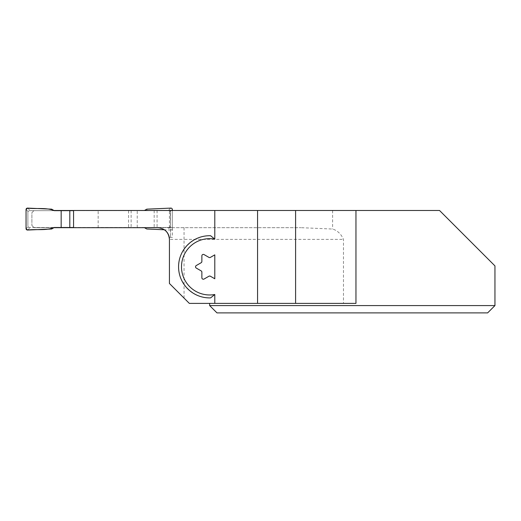 <?xml version="1.0" encoding="UTF-8"?>
<svg xmlns="http://www.w3.org/2000/svg" width="521" height="521" viewBox="0 0 521 521"><rect width="100%" height="100%" fill="white"/><g stroke="black" fill="none" stroke-linecap="round" stroke-linejoin="round"><path stroke-width="0.39" stroke-dasharray="2.6 1.95" d="M27.88 212.132L27.88 226.029L27.88 212.132L28.075 211.396L29.339 210.666A1.465 1.465 -179.7 0 0 27.88 212.132M26.05 228.589L28.075 226.765L27.88 226.029A1.465 1.465 -179.7 0 0 29.339 227.495L169.058 227.495L147.189 227.495L146.753 228.999M28.075 226.765L29.339 227.495L51.214 227.495L51.651 228.999M73.565 227.495L147.189 227.495M54.262 227.495L51.214 227.495M172.353 209.572L170.328 211.396L170.523 226.029L170.328 226.765L169.058 227.495A1.465 1.465 -179.7 0 0 170.523 226.029L170.523 212.132A1.465 1.465 -179.7 0 0 169.058 210.666L29.339 210.666L51.214 210.666L51.651 209.162M54.262 210.666L51.214 210.666M73.565 210.666L169.058 210.666L170.328 211.396M26.05 209.572L28.075 211.396M27.574 230.048L30.42 227.495M172.353 237.368L169.253 237.368A11.703 11.703 0 0 0 157.72 227.677A11.703 11.703 0 0 1 169.253 237.368L172.353 237.368L172.353 210.484L73.565 210.484L172.353 210.484L172.353 228.589L170.328 226.765M172.353 228.589A1.465 1.465 0 0 1 170.823 230.048L167.983 227.495M170.823 230.048L164.408 229.768A11.703 11.703 0 0 0 157.72 227.677L73.565 227.677L157.72 227.677A11.703 11.703 0 0 1 169.253 237.368M128.596 210.666L128.596 227.495M137.238 227.495L137.238 210.666M27.574 208.107L30.42 210.666M170.823 208.107L167.983 210.666M147.189 210.666L146.753 209.162M210.614 235.733C193.643 235.075 178.436 249.826 178.573 266.811C178.436 283.795 193.643 298.546 210.614 297.888M214.789 278.768L210.393 276.228L208.928 276.228L204.063 279.035C202.851 279.445 202.122 279.022 201.868 277.771L201.868 272.151L201.139 270.887L196.274 268.081C195.316 267.234 195.316 266.387 196.274 265.541L201.139 262.734L201.868 261.47L201.868 255.85C202.122 254.6 202.851 254.176 204.063 254.587L208.928 257.394L210.393 257.394L214.789 254.854M31.905 212.679L34.099 210.484L31.905 212.679L31.905 225.482L31.905 212.679M53.95 227.677L34.099 227.677L31.905 225.482L34.099 227.677L300.851 227.677L157.72 227.677M209.657 305.58L494.95 305.58L494.95 265.899L439.535 210.484L53.95 210.484M355.96 210.484L355.96 303.385L209.657 303.385L355.96 303.385L343.482 303.385L343.482 239.38C341.131 234.02 337.51 230.575 332.619 229.038L300.851 227.677M332.619 210.484L332.619 229.038M169.429 227.677L169.429 210.484M98.156 227.677L98.156 210.484M184.056 227.677L184.056 239.38L169.429 239.38L169.429 283.476L189.331 303.385L343.482 303.385M487.636 312.893L216.977 312.893M170.523 210.484L170.523 237.368L170.523 210.484M157.068 210.484L157.068 227.677M154.17 210.484L154.17 227.677M131.136 210.484L131.136 227.677M184.056 298.103L184.056 239.38L343.482 239.38"/><path stroke-width="0.78" d="M69.807 227.495L61.165 227.495L61.165 210.666L69.807 210.666L69.807 227.495L73.565 227.495M61.165 227.495L54.262 227.495L51.651 228.999L27.574 230.048A1.465 1.465 0 0 1 26.05 228.589L26.05 209.572A1.465 1.465 0 0 1 27.574 208.107L51.651 209.162L54.262 210.666L61.165 210.666M69.807 210.666L73.565 210.666M144.454 210.484L146.753 209.162L170.823 208.107A1.465 1.465 0 0 1 172.353 209.572L172.353 210.484M169.253 237.368A11.703 11.703 0 0 1 169.429 239.38A11.703 11.703 0 0 0 164.408 229.768L146.753 228.999L144.454 227.677M210.614 297.888L214.789 294.502L214.789 303.385L257.556 303.385L257.556 210.484L214.789 210.484L214.789 239.119L210.614 235.733A31.091 31.091 0 0 0 178.573 266.811A31.091 31.091 0 0 0 210.614 297.888M214.789 210.484L73.565 210.484L73.565 227.677L157.72 227.677C164.818 228.38 168.719 232.281 169.429 239.38L169.429 283.476L189.331 303.385L214.789 303.385M214.789 254.854L214.789 278.768L210.393 276.228A1.465 1.465 0 0 0 208.928 276.228L204.063 279.035A1.465 1.465 0 0 1 201.868 277.771L201.868 272.151A1.465 1.465 0 0 0 201.139 270.887L196.274 268.081A1.465 1.465 0 0 1 196.274 265.541L201.139 262.734A1.465 1.465 0 0 0 201.868 261.47L201.868 255.85A1.465 1.465 0 0 1 204.063 254.587L208.928 257.394A1.465 1.465 0 0 0 210.393 257.394L214.789 254.854M73.565 227.677L53.95 227.677M53.95 210.484L73.565 210.484M209.657 303.385L209.657 305.58L494.95 305.58L487.636 312.893L494.95 305.58L494.95 265.899L439.535 210.484L257.556 210.484M214.789 239.119A28.16 28.16 0 0 0 181.497 266.811A28.16 28.16 0 0 0 214.789 294.502M355.96 210.484L355.96 303.385L295.596 303.385L295.596 210.484M295.596 303.385L257.556 303.385M209.657 305.58L216.977 312.893L487.636 312.893M27.574 208.107C36.379 209.279 46.115 207.254 54.262 210.666L61.165 210.666L61.165 227.495L54.262 227.495C46.115 230.907 36.379 228.875 27.574 230.048L26.05 228.589L26.05 209.572L27.574 208.107"/></g></svg>
